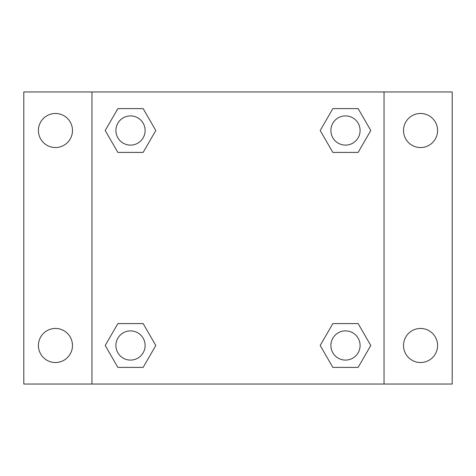 <?xml version="1.0" encoding="UTF-8"?>
<svg xmlns="http://www.w3.org/2000/svg" width="476" height="476" viewBox="0 0 476 476"><rect width="100%" height="100%" fill="white"/><g stroke="black" fill="none" stroke-linecap="round" stroke-linejoin="round"><path stroke-width="0.71" d="M23.8 91.957L452.2 91.957L452.2 384.043L23.8 384.043L23.8 91.957M420.558 113.472A17.041 17.041 0 0 1 437.593 130.513A17.041 17.041 0 0 1 420.558 147.548A17.041 17.041 0 0 1 403.517 130.513A17.041 17.041 0 0 1 420.558 113.472M420.558 328.452A17.041 17.041 0 0 1 437.593 345.487A17.041 17.041 0 0 1 420.558 362.528A17.041 17.041 0 0 1 403.517 345.487A17.041 17.041 0 0 1 420.558 328.452M55.442 328.452A17.041 17.041 0 0 1 72.483 345.487A17.041 17.041 0 0 1 55.442 362.528A17.041 17.041 0 0 1 38.407 345.487A17.041 17.041 0 0 1 55.442 328.452M55.442 113.472A17.041 17.041 0 0 1 72.483 130.513A17.041 17.041 0 0 1 55.442 147.548A17.041 17.041 0 0 1 38.407 130.513A17.041 17.041 0 0 1 55.442 113.472M117.864 323.585L143.157 323.585L155.807 345.487L143.157 367.395L117.864 367.395L105.214 345.487L117.864 323.585L143.157 323.585L117.864 323.585M332.843 108.605L358.136 108.605L370.786 130.513L358.136 152.415L332.843 152.415L320.193 130.513L332.843 108.605L358.136 108.605L332.843 108.605M91.957 384.043L91.957 91.957M384.043 91.957L384.043 384.043M117.864 108.605L143.157 108.605L155.807 130.513L143.157 152.415L117.864 152.415L105.214 130.513L117.864 108.605L143.157 108.605L117.864 108.605M332.843 323.585L358.136 323.585L370.786 345.487L358.136 367.395L332.843 367.395L320.193 345.487L332.843 323.585L358.136 323.585L332.843 323.585M358.136 367.395L332.843 367.395L358.136 367.395M360.094 345.487A14.607 14.607 0 0 0 338.186 332.843A14.607 14.607 0 0 0 338.186 358.136A14.607 14.607 0 0 0 360.094 345.487M143.157 367.395L117.864 367.395L143.157 367.395M145.115 345.487A14.607 14.607 0 0 0 123.207 332.843A14.607 14.607 0 0 0 123.207 358.136A14.607 14.607 0 0 0 145.115 345.487M358.136 152.415L332.843 152.415L358.136 152.415M360.094 130.513A14.607 14.607 0 0 0 338.186 117.864A14.607 14.607 0 0 0 338.186 143.157A14.607 14.607 0 0 0 360.094 130.513M143.157 152.415L117.864 152.415L143.157 152.415M145.115 130.513A14.607 14.607 0 0 0 123.207 117.864A14.607 14.607 0 0 0 123.207 143.157A14.607 14.607 0 0 0 145.115 130.513"/></g></svg>
